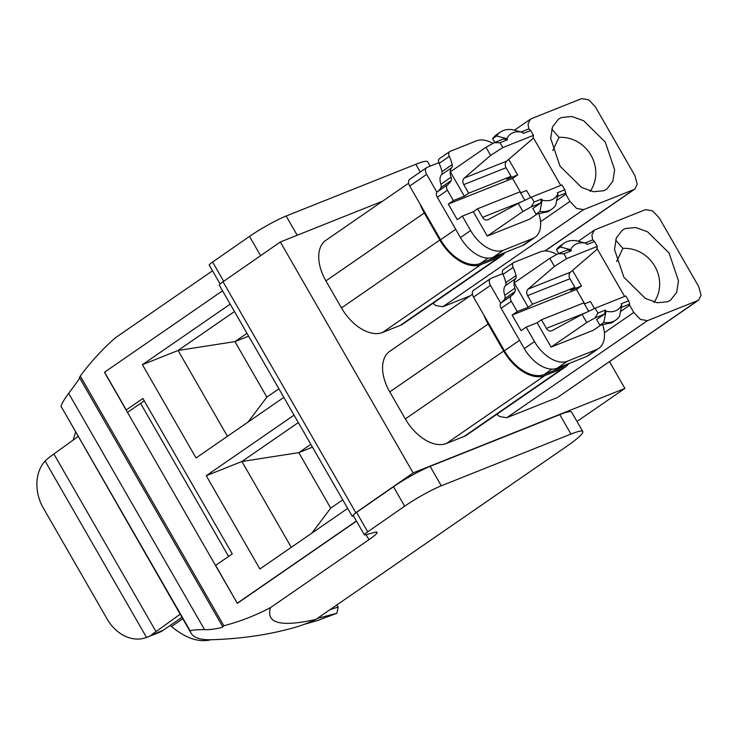 <?xml version="1.0" encoding="UTF-8"?>
<svg xmlns="http://www.w3.org/2000/svg" width="738" height="738" viewBox="0 0 738 738"><rect width="100%" height="100%" fill="white"/><g stroke="black" fill="none" stroke-linecap="round" stroke-linejoin="round"><path stroke-width="1.11" d="M567.024 364.304L564.579 365.983A37.361 22.435 -124.6 0 1 561.876 367.432L544.1 374.526A37.361 22.435 -124.6 0 1 504.414 350.781L483.962 315.209A38.644 23.201 -124.6 0 0 488.132 324.028L503.676 351.067A38.644 23.201 -124.6 0 0 544.736 375.633L562.513 368.539A38.644 23.201 -124.6 0 0 565.308 367.044A38.644 23.201 -124.6 0 0 568.823 363.585M472.458 294.259L389.719 351.343A38.644 23.201 55.4 0 0 389.765 391.896L488.132 324.028M389.765 391.896L405.31 418.935A38.644 23.201 55.4 0 0 446.361 443.501L464.147 436.407A38.644 23.201 55.4 0 0 466.942 434.913L565.308 367.044M503.676 269.453A5.157 3.09 55.4 0 0 503.307 269.656A5.157 3.09 55.4 0 0 502.689 273.706L490.964 278.383A6.439 3.865 55.4 0 0 490.493 278.632L473.538 290.338A6.439 3.865 55.4 0 0 473.538 297.091L483.962 315.209M490.493 278.632A6.439 3.865 55.4 0 0 490.502 285.394L500.761 303.226A5.157 3.09 55.4 0 0 501.139 308.299L524.303 348.585A30.922 18.561 55.4 0 0 557.144 368.244L586.35 356.592A30.922 18.561 55.4 0 0 588.592 355.393L598.767 348.373A30.922 18.561 55.4 0 0 602.891 325.403M382.653 201.151L280.339 241.972L413.132 472.901L624.892 388.419L576.987 421.463M609.477 361.629L624.892 388.419M470.198 295.827L442.865 306.731L435.835 305.532L432.929 303.309M629.413 304.822L633.794 312.442L640.455 319.443L647.484 320.633L697.788 300.56L558.076 397.09M557.015 397.681L506.711 417.754L499.681 416.555L496.775 414.332M501.471 256.021L403.096 323.89A38.644 23.201 -124.6 0 1 400.3 325.384L498.676 257.516A38.644 23.201 55.4 0 0 501.471 256.021A38.644 23.201 55.4 0 0 504.976 252.553M408.621 183.236L325.873 240.32A38.644 23.201 -124.6 0 0 325.919 280.874L341.463 307.912A38.644 23.201 -124.6 0 0 382.524 332.478L400.3 325.384M524.303 348.585L534.478 341.565L526.176 327.128L521.093 330.642L512.154 315.098L517.246 311.584L511.314 301.279A5.157 3.09 -124.6 0 1 510.668 299.849A5.157 3.09 -124.6 0 1 511.286 295.883L501.111 302.903A5.157 3.09 55.4 0 0 500.761 303.226M501.111 302.903A30.922 18.561 55.4 0 0 504.792 298.613A5.157 3.09 55.4 0 0 504.755 295.228L514.93 288.207A5.157 3.09 55.4 0 1 515.216 290.892A5.157 3.09 55.4 0 1 514.967 291.593A30.922 18.561 55.4 0 1 511.286 295.883M502.689 273.706A5.157 3.09 55.4 0 0 502.975 274.416A30.922 18.561 55.4 0 1 505.834 282.617A5.157 3.09 55.4 0 1 505.373 285.707A12.887 7.74 55.4 0 0 504.755 295.228M329.932 609.699L338.133 607.06L336.888 604.902M338.133 607.06L336.888 613.26L317.626 620.501M353.52 515.991L352.1 516.102L355.817 512.698L413.132 472.901M367.736 531.821L356.565 512.393A11.596 1.255 150.1 0 0 353.216 515.456L364.387 534.893A11.596 1.255 -29.9 0 1 367.736 531.821L404.655 506.194A29.631 3.22 -29.9 0 1 441.287 485.798L570.963 434.064A56.688 6.153 -29.9 0 1 582.789 431.555A56.688 6.153 -29.9 0 1 566.618 446.407L315.846 619.422A225.274 178.485 -111.8 0 1 288.18 629.228A225.274 178.485 -111.8 0 1 285.92 629.754M356.565 512.393L393.474 486.766L404.655 506.194M441.287 485.798L430.116 466.37A29.631 3.22 150.1 0 0 393.474 486.766M430.116 466.37L559.791 414.636L570.963 434.064M582.789 431.555L571.618 412.118A56.688 6.153 150.1 0 0 559.791 414.636M352.1 516.102L219.306 285.172A12.887 1.402 -29.9 0 1 223.033 281.759L280.339 241.972M528.759 128.929L528.067 123.993L530.447 119.169L531.36 118.68L581.655 98.615L588.693 99.805L595.345 106.798L634.865 175.524L637.235 184.232L634.855 189.057L633.942 189.537L583.638 209.61L442.865 306.731M583.638 209.61L576.609 208.42L569.957 201.419L565.566 193.79M560.76 185.432L533.14 137.397M624.606 296.455L596.987 248.429M697.788 300.56L698.692 300.08L701.082 295.255L698.702 286.547L659.182 217.83L652.53 210.828L645.501 209.638L595.197 229.702L594.293 230.191L591.904 235.016L592.605 239.951M503.178 253.272L500.733 254.961A37.361 22.435 -124.6 0 1 498.03 256.409L480.254 263.503A37.361 22.435 -124.6 0 1 440.568 239.749L420.116 204.186A38.644 23.201 55.4 0 0 424.295 213.005L439.839 240.044A38.644 23.201 55.4 0 0 480.89 264.61L498.676 257.516M505.373 285.707L515.548 278.687A12.887 7.74 55.4 0 0 514.045 282.774A12.887 7.74 55.4 0 0 514.93 288.207M515.548 278.687A5.157 3.09 55.4 0 0 516.148 276.473A5.157 3.09 55.4 0 0 516.019 275.597A30.922 18.561 55.4 0 0 513.15 267.396A5.157 3.09 55.4 0 1 513.482 262.636A5.157 3.09 55.4 0 1 513.851 262.433L540.345 251.87A30.922 18.561 55.4 0 1 556.766 254.453M534.478 341.565A30.922 18.561 55.4 0 0 534.865 342.22A30.922 18.561 55.4 0 0 567.328 361.223L596.525 349.572A30.922 18.561 55.4 0 0 598.767 348.373M572.54 270.412A30.922 18.561 55.4 0 1 573.195 271.519L581.489 285.957L570.539 290.32L574.874 287.331L532.522 304.231L528.196 307.22L514.202 282.885L549.819 258.309L558.094 253.715L567.55 249.942L571.304 250.791L570.668 249.684L560.41 247.009A38.653 23.21 -124.6 0 1 564.219 243.116A38.653 23.21 -124.6 0 1 576.184 240.717L586.442 243.392L587.079 244.499L594.524 241.529L592.78 239.878L584.948 243.005M584.653 303.807L576.406 289.462L581.489 285.957M584.404 303.899L590.428 301.501L594.477 308.53M317.322 618.398L336.888 613.26M364.387 534.893A11.596 1.255 -29.9 0 0 365.365 534.875L374.803 532.347A27.057 2.934 -29.9 0 1 377.09 532.31A27.057 2.934 -29.9 0 1 368.963 539.681L366.085 534.681M220.118 284.001L209.251 265.099A11.596 1.255 -29.9 0 1 212.599 262.027L249.518 236.4A29.631 3.22 -29.9 0 1 286.15 216.013L415.826 164.279A56.688 6.153 -29.9 0 1 427.653 161.76L430.171 166.142M603.721 190.745L606.793 189.103L612.817 181.345L614.634 169.795L605.261 142.037L583.712 120.783L571.904 116.503L561.581 117.471L558.509 119.113L552.485 126.871L550.668 138.43L560.041 166.188L581.59 187.443L593.398 191.723L603.721 190.745M667.558 301.777L670.63 300.126L676.663 292.377L678.48 280.818L669.098 253.06L647.558 231.806L635.75 227.525L625.427 228.494L622.346 230.136L616.322 237.894L614.505 249.453L623.878 277.211L645.427 298.466L657.235 302.746L667.558 301.777M420.116 204.186L409.701 186.068A6.439 3.865 55.4 0 1 409.691 179.316L426.656 167.609A6.439 3.865 55.4 0 0 426.656 174.371L436.914 192.203A5.157 3.09 55.4 0 0 437.293 197.277L460.457 237.562A30.922 18.561 55.4 0 0 493.307 257.211L522.513 245.56A30.922 18.561 55.4 0 0 524.746 244.37L534.921 237.35A30.922 18.561 55.4 0 0 539.054 214.38M517.246 311.584L528.196 307.22M576.406 289.462L512.154 315.098M526.176 327.128L537.135 322.764L541.461 319.775L546.406 328.364L586.027 312.561M588.656 311.307L583.813 302.875L541.461 319.775M600.594 325.283L593.472 330.2L551.12 347.091L537.135 322.764M104.575 372.192A693.148 75.23 -29.9 0 0 104.528 372.432L237.322 603.361L215.653 565.373L232.267 553.915L142.895 398.483L126.272 409.941L104.575 372.192L222.544 290.8M237.359 603.13L356.399 521M347.681 508.408L259.887 568.98L206.253 475.715L241.916 461.49L291.27 547.319M294.047 415.153L206.253 475.715M283.835 397.385L196.04 457.957L142.416 364.692L178.079 350.467L227.433 436.296M230.21 304.121L142.416 364.692M237.322 603.361L356.491 521.148M222.904 626.627L223.863 625.759C240.108 621.507 255.662 615.446 270.532 607.595L368.963 539.681M270.532 607.595C265.625 623.361 280.726 627.3 315.846 619.422M288.18 629.219C264.407 635.427 238.54 638.942 210.588 639.763A745.98 80.959 -29.9 0 1 191.077 633.195L60.986 406.195C62.223 402.847 64.778 398.548 68.643 393.308C72.075 388.917 81.337 376.509 79.455 377.552L80.276 376.057C90.802 361.851 102.508 349.092 115.396 337.801L212.526 270.791M191.077 633.195A745.98 80.959 -29.9 0 1 190.127 630.778C192.821 629.957 197.618 629.579 204.537 629.634L68.643 393.308M79.455 377.552L222.572 626.442C225.56 627.328 210.773 630.123 204.537 629.634M590.123 191.456C605.806 168.458 587.079 136.004 559.017 137.36L552.78 150.552M551.738 129.002L559.017 137.36M653.969 302.479C669.652 279.481 650.916 247.027 622.863 248.392L616.627 261.575M615.584 240.025L622.863 248.392M439.839 158.43A5.157 3.09 55.4 0 0 439.461 158.633A5.157 3.09 55.4 0 0 438.852 162.683L427.118 167.36A6.439 3.865 55.4 0 0 426.656 167.609M532.522 304.231L527.587 295.634L569.93 278.743A5.157 4.087 -111.8 0 1 570.483 272.184L596.811 249.509L597.31 246.381L566.646 258.614L554.469 266.4L549.819 258.309M527.587 295.634A5.157 4.087 68.2 0 1 528.14 289.075L554.469 266.4M569.93 278.743L574.874 287.331M620.492 311.556L629.09 305.624L629.708 304.084L621.304 307.442M551.12 347.091L586.738 322.524L582.088 314.434L552.042 330.652A5.157 4.087 68.2 0 1 551.71 330.809A5.157 4.087 68.2 0 1 546.406 328.364M595.013 317.93L597.946 313.05L595.16 308.198L625.824 295.966L628.619 300.818L621.165 303.788L621.802 304.895L619.579 316.187A38.653 23.21 -124.6 0 1 615.778 320.071L611.839 322.783L599.874 325.19L596.636 319.563L604.477 314.157L595.013 317.93L586.738 322.524M73.127 440.097L75.525 432.237M211.105 639.689C199.103 642.798 185.902 638.407 171.52 626.525L170.257 625.427M234.481 311.556L178.079 350.467L234.942 341.611L246.99 333.299M298.318 422.579L241.916 461.49L298.789 452.634L310.827 444.322M127.471 412.33L144.27 400.882M248.033 422.09L266.87 397.118L278.909 388.815M311.87 533.113L330.707 508.141L342.746 499.838M460.457 237.562L470.641 230.542L462.339 216.105L457.246 219.62L448.307 204.075L453.4 200.561L447.468 190.247A5.157 3.09 -124.6 0 1 446.822 188.827A5.157 3.09 -124.6 0 1 447.449 184.86L437.274 191.88A5.157 3.09 55.4 0 0 436.914 192.203M437.274 191.88A30.922 18.561 55.4 0 0 440.946 187.59A5.157 3.09 55.4 0 0 440.909 184.205L451.084 177.185A5.157 3.09 55.4 0 1 451.37 179.869A5.157 3.09 55.4 0 1 451.13 180.57A30.922 18.561 55.4 0 1 447.449 184.86M438.852 162.683A5.157 3.09 55.4 0 0 439.138 163.393A30.922 18.561 55.4 0 1 441.997 171.594A5.157 3.09 55.4 0 1 441.536 174.685A12.887 7.74 55.4 0 0 440.909 184.205M566.646 258.614L563.86 253.761L558.094 253.715M564.219 243.116L560.28 245.837A38.653 23.21 55.4 0 0 556.867 249.158A38.653 23.21 55.4 0 0 556.48 249.721L558.648 253.494M556.48 249.721L560.41 247.009M597.31 246.381L594.524 241.529M563.86 253.761L571.304 250.791M628.619 300.818L629.708 304.084M595.16 308.198L582.088 314.434M621.802 304.895L621.793 304.914C618.693 310.744 613.435 312.838 606.036 311.187L605.4 310.08L604.477 314.157M599.874 325.19L603.813 322.478L606.036 311.187M597.946 313.05L605.4 310.08M266.87 397.118L234.942 341.611L248.623 336.15M330.707 508.141L298.789 452.634L312.469 447.173M441.536 174.685L451.711 167.664A12.887 7.74 55.4 0 0 450.208 171.751A12.887 7.74 55.4 0 0 451.084 177.185M451.711 167.664A5.157 3.09 55.4 0 0 452.311 165.45A5.157 3.09 55.4 0 0 452.173 164.574A30.922 18.561 55.4 0 0 449.313 156.373A5.157 3.09 55.4 0 1 449.636 151.613A5.157 3.09 55.4 0 1 450.014 151.41L476.508 140.838A30.922 18.561 55.4 0 1 492.919 143.43M470.641 230.542A30.922 18.561 55.4 0 0 471.019 231.197A30.922 18.561 55.4 0 0 503.482 250.191L532.688 238.54A30.922 18.561 55.4 0 0 534.921 237.35M508.694 159.39A30.922 18.561 55.4 0 1 509.349 160.497L517.652 174.934L506.702 179.297L511.028 176.308L468.685 193.208L464.35 196.197L450.355 171.862L485.973 147.286L494.248 142.692L503.713 138.919L507.467 139.768L506.831 138.661L496.573 135.977A38.653 23.21 -124.6 0 1 500.373 132.093A38.653 23.21 -124.6 0 1 512.338 129.685L522.596 132.37L523.233 133.477L530.677 130.506L528.943 128.855L521.102 131.982M520.807 192.775L512.559 178.439L517.652 174.934M520.558 192.876L526.591 190.469L530.631 197.507M586.442 243.392A31.227 18.745 55.4 0 0 570.668 249.684M615.778 320.071A38.653 23.21 -124.6 0 1 603.813 322.478M45.092 461.029L146.548 637.457A38.653 30.618 -111.8 0 1 107.111 618.988L43.274 507.956A38.653 30.618 68.2 0 1 45.092 461.029L49.446 457.145A128.836 13.985 150.1 0 0 53.874 453.99L78.016 436.573M146.871 637.337L158.854 632.558A38.653 30.618 -111.8 0 0 163.679 629.966L181.963 617.346M163.679 629.966L146.88 637.328M453.4 200.561L464.35 196.197M512.559 178.439L448.307 204.075M462.339 216.105L473.289 211.741L477.624 208.753L482.56 217.341L522.181 201.539M524.81 200.284L519.967 191.852L477.624 208.753M536.757 214.26L529.626 219.177L487.283 236.068L473.289 211.741M151.585 634.791A128.836 13.985 150.1 0 0 156.022 631.627L180.164 614.21M468.685 193.208L463.741 184.611L506.093 167.72A5.157 4.087 -111.8 0 1 506.637 161.161L532.974 138.476L533.473 135.349L502.809 147.591L490.622 155.377L485.973 147.286M463.741 184.611A5.157 4.087 68.2 0 1 464.294 178.052L490.622 155.377M506.093 167.72L511.028 176.308M556.646 200.533L565.243 194.601L565.861 193.061L557.458 196.419M487.283 236.068L522.901 211.502L518.251 203.411L488.205 219.629A5.157 4.087 68.2 0 1 487.864 219.786A5.157 4.087 68.2 0 1 482.56 217.341M531.175 206.898L534.109 202.028L531.323 197.175L561.987 184.943L564.773 189.795L557.328 192.766L557.965 193.873L555.742 205.164A38.653 23.21 -124.6 0 1 551.932 209.048L547.993 211.76L536.037 214.168L532.79 208.54L540.631 203.125L531.175 206.898L522.901 211.502M502.809 147.591L500.013 142.738L494.248 142.692M500.373 132.093L496.443 134.814A38.653 23.21 55.4 0 0 493.03 138.135A38.653 23.21 55.4 0 0 492.633 138.698L494.801 142.471M492.633 138.698L496.573 135.977M533.473 135.349L530.677 130.506M500.013 142.738L507.467 139.768M564.773 189.795L565.861 193.061M531.323 197.175L518.251 203.411M557.965 193.873L557.956 193.891C554.847 199.721 549.598 201.806 542.19 200.164L541.554 199.057L540.631 203.125M536.037 214.168L539.967 211.455L542.19 200.164M534.109 202.028L541.554 199.057M522.596 132.37A31.227 18.745 55.4 0 0 506.831 138.661M551.932 209.048A38.653 23.21 -124.6 0 1 539.967 211.455M464.147 436.407L562.513 368.539M446.361 443.501L544.736 375.633M405.31 418.935L503.676 351.067M519.552 340.329L504.414 350.781M490.502 285.394L473.538 297.091M544.1 374.526L551.904 369.138M565.576 364.876L561.876 367.432M355.817 512.698L223.033 281.759M569.957 201.419L540.53 221.723M633.942 189.537L544.902 250.966M633.794 312.442L604.376 332.746M647.484 320.633L506.711 417.754M325.919 280.874L424.295 213.005M341.463 307.912L439.839 240.044M382.524 332.478L480.89 264.61M511.314 301.279L501.139 308.299M504.792 298.613L514.967 291.593M505.834 282.617L516.019 275.597M502.975 274.416L513.15 267.396M557.144 368.244L567.328 361.223M586.35 356.592L596.525 349.572M420.273 172.009L415.826 164.279M286.15 216.013L297.202 235.237M260.597 255.68L249.518 236.4M212.599 262.027L223.688 281.307M80.276 376.057L223.863 625.759M190.127 630.778L60.986 406.195M455.715 229.306L440.568 239.749M426.656 174.371L409.701 186.068M480.254 263.503L488.058 258.115M501.739 253.854L498.03 256.409M182.775 618.758L171.52 626.525M570.483 272.184L528.14 289.075M228.605 556.443L140.598 403.391M447.468 190.247L437.293 197.277M440.946 187.59L451.13 180.57M441.997 171.594L452.173 164.574M439.138 163.393L449.313 156.373M493.307 257.211L503.482 250.191M522.513 245.56L532.688 238.54M53.874 453.99L156.022 631.627M506.637 161.161L464.294 178.052M514.414 130.229L530.271 119.288M545.114 250.966L634.717 189.149M557.919 397.201L698.692 300.08M578.26 241.252L594.108 230.321M503.307 269.656L513.482 262.636M303.991 624.422L318.705 620.178M439.461 158.633L449.636 151.613"/></g></svg>
